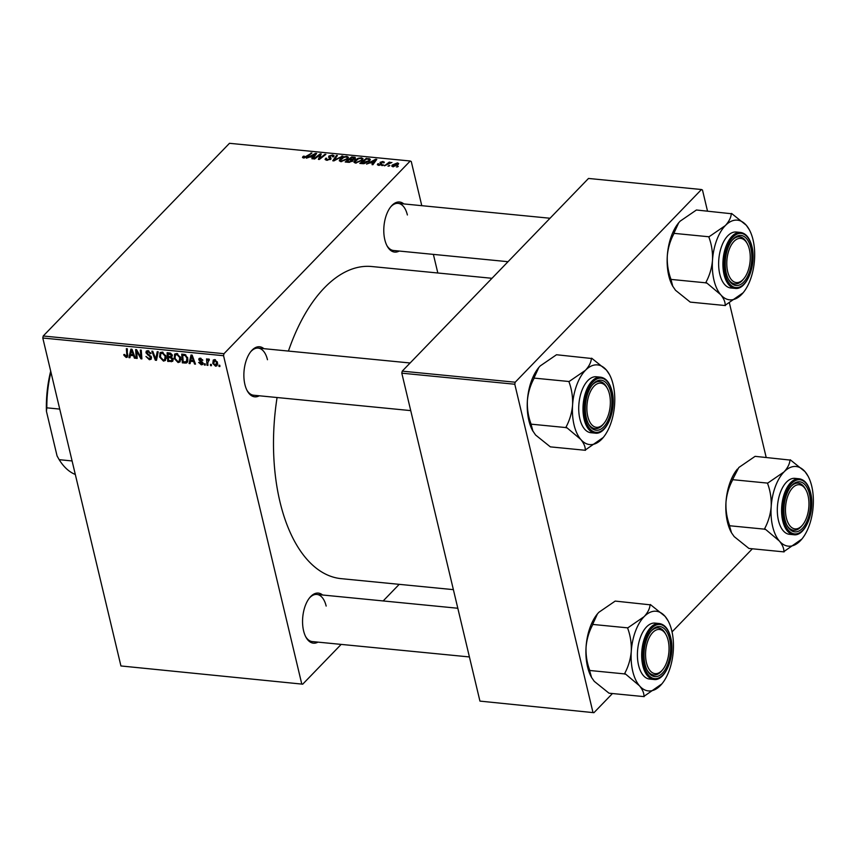<?xml version="1.0" encoding="UTF-8"?>
<svg xmlns="http://www.w3.org/2000/svg" width="856" height="856" viewBox="0 0 856 856"><rect width="100%" height="100%" fill="white"/><g stroke="black" fill="none" stroke-linecap="round" stroke-linejoin="round"><path stroke-width="1.28" d="M317.972 642.128A25.145 13.14 -84.4 0 1 305.902 637.121A25.145 13.14 -84.4 0 1 303.591 630.829A25.145 13.14 -84.4 0 1 309.776 597.574A25.145 13.14 -84.4 0 1 322.594 595.006M305.571 636.479A23.668 12.369 95.6 0 0 312.301 641.572L469.42 656.948M259.293 395.782A25.145 13.14 -84.4 0 1 247.224 390.785A25.145 13.14 -84.4 0 1 244.902 384.494A25.145 13.14 -84.4 0 1 251.097 351.238A25.145 13.14 -84.4 0 1 263.905 348.67M246.892 390.143A23.668 12.369 95.6 0 0 253.611 395.226L410.73 410.613M399.206 251.043A25.145 13.14 -84.4 0 1 387.137 246.036A25.145 13.14 -84.4 0 1 384.815 239.744A25.145 13.14 -84.4 0 1 391.01 206.489A25.145 13.14 -84.4 0 1 403.818 203.921M386.805 245.394A23.668 12.369 95.6 0 0 393.525 250.487L508.025 261.701M453.38 589.645L341.191 578.656A156.819 81.951 -84.4 0 1 279.955 501.766A156.819 81.951 -84.4 0 1 277.077 397.526M288.429 351.078A156.819 81.951 -84.4 0 1 371.761 266.526L491.986 278.296M399.217 584.338L383.167 600.944M341.17 644.397L302.714 684.179L120.931 665.957L302.714 684.179M175.191 353.796L174.421 354.587L176.711 353.496L180.691 357.755L180.038 361.885L178.091 362.548L174.153 358.407L174.763 354.138M190.567 361.286L190.064 363.607L189.08 363.511L191.038 355.015L192.161 355.122L195.478 364.142L194.558 364.046L193.691 361.596L190.567 361.286L191.466 360.365M126.014 356.438L126.816 354.876L126.367 348.681L127.298 348.777L127.373 357.123L126.207 357.466L123.938 355.326L123.831 354.523L124.719 354.502L126.014 356.438L127.758 355.09M151.512 357.391L151.138 359.242L149.383 359.734L145.937 356.46L149.19 358.707L150.624 357.391L145.959 352.79L146.258 351.088L147.853 350.671L151.041 353.507L150.185 353.699L148.077 351.709L146.858 352.833L151.512 357.391M151.48 357.273L150.399 358.397L151.287 356.706M148.227 350.725L146.858 352.833M158.2 351.795L156.488 360.323L155.321 360.205L151.854 351.174L152.775 351.27L155.749 359.006L157.215 351.698L158.2 351.795M160.586 352.362L159.815 353.154L162.105 352.073L166.085 356.331L165.433 360.451L163.485 361.114L159.548 356.973L160.158 352.704M219.799 365.277L219.896 366.529L218.986 366.443L218.869 365.191L219.799 365.277M421.783 205.686L411.265 161.527L410.238 161.003L223.983 353.699L223.555 355.711L42.8 338.013L120.931 665.957M223.555 355.711L301.687 683.655M173.137 359.252L172.709 361.318L167.744 361.425L167.113 352.672L170.612 353.154L172.302 355.294L171.607 357.348L173.137 359.252M130.433 355.401L129.93 357.722L128.935 357.626L130.904 349.13L132.017 349.237L135.344 358.247L134.424 358.161L133.547 355.7L130.433 355.401L131.321 354.47M136.821 353.089L137.174 358.429L136.243 358.343L135.633 349.59L136.596 349.687L140.908 357.476L140.331 350.05L141.261 350.136L141.893 358.889L140.93 358.792L136.596 351.014L136.821 353.089M201.331 364.827L198.635 362.42L199.491 362.27L201.181 364.025L202.144 363.147L198.795 359.83L199.041 358.514L200.272 358.172L202.819 360.344L200.422 358.985L199.673 359.777L203.043 363.158L202.754 364.463L201.331 364.827L203.022 363.083M201.181 364.025L202.765 362.505M201.032 358.343L199.673 359.777M187.774 361.521L186.308 363.03L182.349 362.858L181.718 354.106L185.056 354.545L187.828 358.257L186.308 363.03L187.186 362.516M217.488 362.505L217.039 365.726L215.594 366.218L212.802 363.425L213.24 360.044L214.717 359.584L217.488 362.505M211.357 364.453L211.453 365.705L210.533 365.619L210.426 364.356L211.357 364.453M209.356 359.381L207.773 362.816L207.933 365.362L207.002 365.266L206.542 358.899L207.473 358.996L207.559 360.312L208.693 358.996L209.239 360.269L208.211 360.226L209.206 359.199M208.072 359.242L208.693 358.996M205.194 363.854L205.29 365.095L204.37 365.009L204.263 363.757L205.194 363.854M362.216 160.404L355.454 163.068L353.903 162.191L354.619 160.511L358.065 158.317L361.435 157.782L363.04 158.713L362.216 160.404M369.985 162.854L366.539 164.084L375.666 159.248L376.79 159.366L372.938 164.705L372.018 164.62L373.098 163.164L369.985 162.854M303.57 157.986L302.885 156.659L303.431 156.188L304.404 156.209L304.212 157.386L311.926 153.01L307.133 156.734L303.57 157.986M302.489 157.472L302.885 156.659L303.185 157.932M303.88 156.659L304.361 157.986M326.2 159.045L327.399 159.655L330.02 158.949L328.704 157.354L328.779 156.102L332.577 154.957L334.086 155.717L333.562 156.841L332.599 156.809L331.957 155.567L329.721 156.166L330.983 158.991L326.746 160.254L325.077 159.494L325.729 158.221L326.703 158.253L326.468 160.222L326.232 159.205M328.704 157.354L328.779 156.102L329.153 157.665M332.749 156.809L332.973 156.07L333.155 156.819M329.721 156.166L329.977 158.189M331.037 158.938L330.662 157.365L330.983 158.991M342.828 156.038L333.936 160.885L332.77 160.778L336.483 155.418L337.403 155.503L334.225 160.104L342.828 156.038M347.611 158.981L340.849 161.634L339.286 160.768L340.014 159.088L343.459 156.883L346.83 156.348L348.435 157.29L347.611 158.981M398.286 166.374L396.435 167.006L398.286 166.374M410.238 161.003L229.483 143.305L43.217 336.001L223.983 353.699M352.822 160.96L348.724 162.34L345.203 161.987L351.741 156.905L355.122 157.333L355.187 158.638L352.747 159.794L352.982 160.778M355.379 158.414L355.122 157.333L355.187 158.638M309.84 156.969L306.395 158.189L315.532 153.363L316.645 153.47L312.793 158.82L311.873 158.724L312.964 157.269L309.84 156.969M318.646 155.899L314.623 159.002L313.703 158.906L320.262 153.823L321.225 153.919L319.449 158.606L324.959 154.283L325.89 154.38L319.341 159.462L318.379 159.366L320.133 154.69L318.646 155.899M378.694 165.347L377.828 163.774L378.812 163.796L379.197 164.876L380.963 164.406L380.075 162.351L383.039 161.463L384.002 162.822L382.536 161.934L381.07 162.362L381.915 164.459L378.694 165.347M377.357 164.694L377.764 163.849L378.095 165.24M378.812 163.796L379.315 165.369M380.567 163.614L380.075 162.351L380.342 163.475M384.323 162.062L384.002 162.822M383.017 162.801L382.536 161.934M380.867 162.672L381.669 164.673M369.995 160.436L369.589 158.734L369.525 160.992L363.939 163.689L359.809 163.421L366.347 158.339L370.327 159.376M398.072 164.673L392.958 166.738L391.748 166.075L392.241 165.015L397.473 162.875L398.639 163.517L398.072 164.673M389.844 165.54L387.993 166.182L389.844 165.54M387.319 164.448L384.462 165.839L389.213 162.137L390.143 162.233L389.148 162.993L391.941 162.48L387.319 164.448M383.681 164.941L381.83 165.583L383.681 164.941M433.382 254.393L437.823 272.989M752.37 548.792L672.046 631.889M612.457 693.531L593.936 712.695L479.938 701.107L593.936 712.695M707.505 211.09L702.487 190.043L701.46 189.518L588.489 178.455L402.224 371.151L515.205 382.215L514.788 384.237L592.908 712.171M514.788 384.237L401.806 373.173L479.938 701.107M701.46 189.518L515.205 382.215M729.462 303.249L766.184 457.425M401.806 373.173L402.224 371.151M42.8 338.013L43.217 336.001M267.468 359.723A23.668 12.369 95.6 0 0 258.223 348.114A23.668 12.369 95.6 0 0 250.648 351.805M407.381 214.974A23.668 12.369 95.6 0 0 398.136 203.364A23.668 12.369 95.6 0 0 390.55 207.056M326.157 606.059A23.668 12.369 95.6 0 0 316.913 594.449A23.668 12.369 95.6 0 0 309.326 598.141M397.516 166.974L397.355 166.278M354.416 159.237L351.741 156.905M351.902 157.59L349.858 159.173L353.046 159.248L354.256 158.574L353.464 157.75M350.029 159.858L349.858 159.173M352.084 161.527L351.035 159.965L349.098 159.772L346.894 161.484L349.526 161.72L352.169 160.372L352.394 161.324M347.055 162.169L346.894 161.484M349.676 162.33L349.526 161.72M340.613 161.613L340.014 159.088M343.588 157.44L343.459 156.883M347.033 157.215L346.83 156.348M343.791 157.365L340.367 160.34L341.501 161.035L346.755 158.831L347.333 157.643L346.209 156.958L343.791 157.365M346.937 159.591L346.755 158.831M341.651 161.656L341.501 161.035M336.74 156.488L336.483 155.418M334.354 160.661L334.225 160.104M341.983 156.498L341.844 155.942M326.2 160.179L325.729 158.221M327.548 160.286L327.399 159.655M330.181 159.591L330.02 158.949M330.459 159.43L330.234 158.467M332.781 155.813L332.577 154.957M303.677 157.097L303.431 156.188M311.167 153.599L310.995 152.924M315.832 154.615L315.532 153.363M313.2 158.264L312.964 157.269M313.649 154.979L310.931 156.402L313.424 156.648L315.404 153.973L313.649 154.979M311.092 157.087L310.931 156.402M315.629 154.893L315.404 153.973M313.66 157.622L313.424 156.648M320.668 155.546L320.262 153.823M319.598 159.259L319.449 158.606M321.268 157.964L321.107 157.258M325.12 154.968L324.959 154.283M319.844 157.804L319.459 156.177M320.476 156.124L320.133 154.69M378.181 165.261L377.828 163.774M381.102 164.994L380.963 164.406M381.295 164.898L381.091 164.063M383.221 162.212L383.039 161.463M381.38 164.855L380.888 162.779M375.966 160.5L375.666 159.248M373.334 164.149L373.098 163.164M373.783 160.864L371.076 162.298L373.558 162.544L375.549 159.869L373.783 160.864M371.237 162.982L371.076 162.298M375.763 160.778L375.549 159.869M373.794 163.517L373.558 162.544M368.829 161.634L368.904 159.355L366.507 159.023L366.347 158.339M366.507 159.023L361.5 162.918L368.647 160.875M361.66 163.603L361.5 162.918M369.546 160.971L368.904 159.355M362.826 163.71L362.666 163.036M355.229 163.047L354.619 160.511M358.193 158.863L358.065 158.317M361.639 158.649L361.435 157.782M358.397 158.788L354.983 161.763L356.107 162.469L361.36 160.265L361.938 159.066L360.815 158.392L358.397 158.788M361.542 161.024L361.36 160.265M356.257 163.089L356.107 162.469M392.647 166.695L392.241 165.015M397.933 164.801L397.473 162.875M396.981 163.346L393.214 165.048L393.418 166.267L397.163 164.577L396.981 163.346L397.334 165.315M393.535 166.76L393.214 165.048M389.073 166.139L388.902 165.454M389.373 162.822L389.213 162.137M382.91 165.54L382.739 164.855M219.821 365.565L218.986 366.443M173.212 359.755L171.264 361.767M168.643 360.494L167.744 361.425M168.108 353.785L168.311 356.513L171.189 356.438L171.393 355.24L168.108 353.785L169.006 352.854M170.472 353.111L169.67 353.935M172.045 354.566L171.393 355.24M172.302 355.283L171.189 356.438M169.274 356.61L168.375 357.541L168.589 360.494L171.2 360.697L173.115 359.199M172.366 355.604L170.312 357.722L168.375 357.541M172.837 358.482L172.216 359.135L170.312 357.722M171.2 360.697L172.216 359.135M166.278 358.236L163.485 361.114M160.307 356.192L159.548 356.973M160.703 353.913L160.479 357.113L163.303 360.087L164.662 359.595L165.144 356.139L162.319 353.1L160.703 353.913L162.383 352.105M163.079 352.319L162.319 353.1M165.818 355.443L165.144 356.139M156.819 358.653L155.321 360.205M157.012 357.69L155.749 359.006M151.533 357.508L149.383 359.734M150.816 355.946L150.196 356.588M148.142 354.138L147.457 354.844M147.992 350.692L145.959 352.79M150.87 352.993L150.185 353.699M150.795 352.822L150.142 353.496M148.848 350.906L148.077 351.709M124.719 354.523L123.938 355.326M127.779 355.85L126.207 357.466M130.24 356.278L128.935 357.626M135.066 357.498L134.424 358.161M134.167 355.069L133.547 355.7M131.268 351.891L130.679 354.405L133.172 354.651L131.567 350.136L131.268 351.891M132.134 349.548L131.567 350.136M133.782 354.02L133.172 354.651M137.11 357.455L136.243 358.343M141.721 356.631L140.908 357.476M141.55 354.266L140.684 355.176M141.818 357.872L140.93 358.792M138.447 352.918L137.88 353.507M202.369 362.002L201.823 362.559M200.379 358.193L198.795 359.83M202.572 359.702L201.93 360.365M190.374 362.163L189.08 363.511M195.2 363.383L194.558 364.046M194.301 360.954L193.691 361.596M191.412 357.776L190.824 360.301L193.317 360.536L191.701 356.032L191.412 357.776M192.268 355.443L191.701 356.032M193.916 359.916L193.317 360.536M186.223 361.799L184.95 363.105M183.248 361.928L182.349 362.858M182.713 355.219L183.205 361.917L186.469 361.585L186.908 358.108L185.228 355.604L182.713 355.219L183.612 354.288M185.848 354.962L185.228 355.604M187.582 357.412L186.908 358.108M180.884 359.659L178.091 362.548M174.913 357.626L174.153 358.407M175.309 355.336L175.084 358.536L177.909 361.521L179.268 361.029L179.749 357.573L176.924 354.534L175.309 355.336L176.989 353.539M177.695 353.753L176.924 354.534M180.423 356.877L179.749 357.573M217.649 364.089L215.594 366.218M213.561 362.644L212.802 363.425M215.455 359.777L213.989 360.708L215.027 359.638M217.242 361.724L216.568 362.409L214.867 360.397L213.69 363.425L215.402 365.416L217.649 363.629M215.402 365.416L216.568 362.409M211.379 364.742L210.533 365.619M207.869 364.367L207.002 365.266M208.8 359.017L207.559 360.312M205.215 364.142L204.37 365.009M725.396 305.56L690.246 302.115L675.491 290.259L672.474 285.786A40.029 20.919 -84.4 0 1 668.782 275.771A40.029 20.919 -84.4 0 1 667.306 255.869C668.012 248.015 670.184 240.686 673.833 233.891L673.865 233.335L709.014 236.78L708.971 237.326C711.657 244.656 712.823 252.306 712.492 260.299C711.785 268.153 709.603 275.482 705.965 282.277L720.688 294.689C723.834 298.551 725.321 302.082 725.16 305.282L743.147 292.763M672.816 286.439L670.815 278.842C668.14 271.512 666.974 263.862 667.306 255.869A40.029 20.919 -84.4 0 1 678.637 222.849A40.029 20.919 -84.4 0 1 678.755 222.699M749.342 229.772L746.325 225.299A40.029 20.919 -84.4 0 1 749.342 229.772A40.029 20.919 -84.4 0 1 753.034 239.787A40.029 20.919 -84.4 0 1 754.51 259.689A40.029 20.919 -84.4 0 1 743.179 292.709A40.029 20.919 -84.4 0 1 741.692 294.378A40.029 20.919 -84.4 0 1 720.688 294.689A40.029 20.919 -84.4 0 1 712.492 260.299A40.029 20.919 -84.4 0 1 725.31 225.599L709.014 236.78M750.798 247.791A25.145 13.14 -84.4 0 1 745.608 279.719A25.145 13.14 -84.4 0 1 728.574 279.473A25.145 13.14 -84.4 0 1 726.252 273.182A25.145 13.14 -84.4 0 1 732.436 239.926A25.145 13.14 -84.4 0 1 750.798 247.791M743.885 278.628A22.192 11.599 95.6 0 0 749.813 251.611A22.192 11.599 95.6 0 0 747.309 243.725A22.192 11.599 95.6 0 0 732.864 242.697A22.192 11.599 95.6 0 0 727.236 269.362A22.192 11.599 95.6 0 0 743.885 278.628L742.997 279.709A23.668 12.369 -84.4 0 1 734.962 283.914A23.668 12.369 -84.4 0 1 728.231 278.831A23.668 12.369 95.6 0 0 734.962 283.914A23.668 12.369 95.6 0 0 743.447 279.142M740.515 232.436L736.246 232.019A28.109 14.691 95.6 0 0 721.929 245.458A28.109 14.691 95.6 0 0 719.789 274.188A28.109 14.691 95.6 0 0 730.767 287.969L735.037 288.386A28.109 14.691 -84.4 0 1 724.058 274.605A28.109 14.691 -84.4 0 1 726.198 245.875A28.109 14.691 -84.4 0 1 740.515 232.436C745.983 233.324 749.781 238 751.921 246.464C756.704 264.322 746.742 290.387 735.037 288.386M673.865 233.335L678.712 222.753L680.124 221.18L696.42 209.998L731.292 213.722C730.992 217.617 728.991 221.576 725.31 225.599A40.029 20.919 95.6 0 1 746.325 225.299L731.57 213.444M670.783 279.388L705.933 282.833M746.967 243.136A23.668 12.369 95.6 0 0 739.573 236.802A23.668 12.369 95.6 0 0 731.987 240.493A23.668 12.369 -84.4 0 1 739.573 236.802A23.668 12.369 -84.4 0 1 746.635 242.483L747.309 243.725M705.965 282.277A45.946 24.011 95.6 0 0 706.157 283.101M709.282 236.502A45.946 24.011 95.6 0 0 708.971 237.326M608.83 391.855A22.192 11.599 95.6 0 0 607.396 388.474A22.192 11.599 95.6 0 0 591.785 389.116A22.192 11.599 95.6 0 0 588.393 418.605A22.192 11.599 95.6 0 0 603.983 423.367A22.192 11.599 95.6 0 0 608.83 391.855M607.065 387.875A23.668 12.369 95.6 0 0 599.66 381.551A23.668 12.369 95.6 0 0 592.085 385.232A23.668 12.369 -84.4 0 1 599.66 381.551A23.668 12.369 -84.4 0 1 606.722 387.233L607.396 388.474M603.983 423.367L603.084 424.458A23.668 12.369 -84.4 0 1 595.048 428.663A23.668 12.369 -84.4 0 1 588.329 423.581A23.668 12.369 95.6 0 0 595.048 428.663A23.668 12.369 95.6 0 0 603.534 423.891M585.483 450.299L550.344 446.864L535.578 435.009L532.56 430.536A40.029 20.919 -84.4 0 1 528.869 420.521A40.029 20.919 -84.4 0 1 527.392 400.619C528.099 392.765 530.281 385.435 533.919 378.63L533.951 378.085L569.101 381.519L569.069 382.076C571.744 389.394 572.91 397.056 572.578 405.038C571.872 412.902 569.689 420.232 566.051 427.026L580.775 439.428C583.92 443.301 585.408 446.832 585.258 450.031L603.266 437.459A40.029 20.919 -84.4 0 1 601.789 439.128A40.029 20.919 -84.4 0 1 580.775 439.428A40.029 20.919 -84.4 0 1 572.578 405.038A40.029 20.919 -84.4 0 1 585.397 370.348L569.101 381.519M532.913 431.189L530.902 423.581C528.227 416.262 527.061 408.612 527.392 400.619A40.029 20.919 -84.4 0 1 538.724 367.588A40.029 20.919 -84.4 0 1 538.852 367.438M609.44 374.511L606.412 370.049A40.029 20.919 -84.4 0 1 609.44 374.511A40.029 20.919 -84.4 0 1 613.121 384.537A40.029 20.919 -84.4 0 1 614.608 404.428A40.029 20.919 -84.4 0 1 603.266 437.459M610.884 392.53A25.145 13.14 -84.4 0 1 605.695 424.469A25.145 13.14 -84.4 0 1 588.66 424.223A25.145 13.14 -84.4 0 1 586.339 417.931A25.145 13.14 -84.4 0 1 592.534 384.665A25.145 13.14 -84.4 0 1 610.884 392.53M600.602 377.186L596.332 376.768A28.109 14.691 95.6 0 0 582.016 390.208A28.109 14.691 95.6 0 0 579.876 418.926A28.109 14.691 95.6 0 0 590.854 432.708L595.123 433.136A28.109 14.691 -84.4 0 1 584.145 419.344A28.109 14.691 -84.4 0 1 586.285 390.625A28.109 14.691 -84.4 0 1 600.602 377.186C606.069 378.074 609.868 382.75 612.008 391.203C616.802 409.072 606.829 435.126 595.123 433.136M533.951 378.085L538.798 367.502L540.211 365.929L556.507 354.748L591.389 358.471C591.079 362.366 589.078 366.325 585.397 370.348A40.029 20.919 95.6 0 1 606.412 370.049L591.657 358.193M530.87 424.137L566.019 427.583M566.051 427.026A45.946 24.011 95.6 0 0 566.255 427.85M569.368 381.241A45.946 24.011 95.6 0 0 569.069 382.076M786.996 520.191A22.192 11.599 95.6 0 0 802.575 524.963A22.192 11.599 95.6 0 0 807.433 493.452A22.192 11.599 95.6 0 0 805.999 490.06A22.192 11.599 95.6 0 0 790.377 490.713A22.192 11.599 95.6 0 0 786.996 520.191M802.575 524.963L801.676 526.055A23.668 12.369 -84.4 0 1 793.651 530.26A23.668 12.369 -84.4 0 1 786.921 525.167A23.668 12.369 95.6 0 0 793.651 530.26A23.668 12.369 95.6 0 0 802.125 525.477M805.657 489.471A23.668 12.369 95.6 0 0 798.263 483.137A23.668 12.369 95.6 0 0 790.677 486.829A23.668 12.369 -84.4 0 1 798.263 483.137A23.668 12.369 -84.4 0 1 805.325 488.83L805.999 490.06M779.367 541.024A40.029 20.919 -84.4 0 1 772.658 526.536A40.029 20.919 -84.4 0 1 771.181 506.634C770.464 514.488 768.292 521.818 764.654 528.623L779.367 541.024C782.512 544.887 784.01 548.428 783.85 551.617L801.869 539.055A40.029 20.919 -84.4 0 1 800.381 540.714A40.029 20.919 95.6 0 1 779.367 541.024M764.654 528.623A45.946 24.011 95.6 0 0 764.75 529.029A45.946 24.011 95.6 0 0 764.847 529.447M784.941 519.517A25.145 13.14 -84.4 0 1 791.126 486.262A25.145 13.14 -84.4 0 1 809.487 494.126A25.145 13.14 -84.4 0 1 804.298 526.066A25.145 13.14 -84.4 0 1 787.253 525.809A25.145 13.14 -84.4 0 1 784.941 519.517M778.468 520.523A28.109 14.691 95.6 0 0 789.446 534.305L793.715 534.722A28.109 14.691 -84.4 0 1 782.737 520.94A28.109 14.691 -84.4 0 1 784.888 492.221A28.109 14.691 -84.4 0 1 799.194 478.772L794.924 478.354A28.109 14.691 95.6 0 0 780.619 491.804A28.109 14.691 95.6 0 0 778.468 520.523M784.085 551.895L748.936 548.45L734.181 536.594L731.505 532.774L729.462 525.734L764.611 529.168M729.462 525.734L729.505 525.177C726.83 517.859 725.653 510.197 725.984 502.205C726.701 494.351 728.873 487.021 732.511 480.227L732.554 479.67L767.704 483.116L767.661 483.661C770.336 490.991 771.513 498.641 771.181 506.634A40.029 20.919 -84.4 0 1 784 471.945L767.704 483.116M732.554 479.67L738.803 467.515L755.099 456.344L789.981 460.057C789.671 463.952 787.681 467.911 784 471.945A40.029 20.919 -84.4 0 1 805.004 471.635L790.249 459.779M808.032 476.107L805.004 471.635A40.029 20.919 -84.4 0 1 808.032 476.107A40.029 20.919 -84.4 0 1 813.2 506.024A40.029 20.919 -84.4 0 1 801.869 539.055M731.505 532.774L731.152 532.122A40.029 20.919 -84.4 0 1 725.984 502.205A40.029 20.919 -84.4 0 1 737.316 469.184A40.029 20.919 -84.4 0 1 737.444 469.035M767.971 482.838A45.946 24.011 95.6 0 0 767.661 483.661M646.013 660.447A22.192 11.599 95.6 0 0 662.662 669.713A22.192 11.599 95.6 0 0 668.59 642.685A22.192 11.599 95.6 0 0 666.086 634.81A22.192 11.599 95.6 0 0 651.641 633.782A22.192 11.599 95.6 0 0 646.013 660.447M662.662 669.713L661.763 670.794A23.668 12.369 -84.4 0 1 653.738 674.999A23.668 12.369 -84.4 0 1 647.008 669.916A23.668 12.369 95.6 0 0 653.738 674.999A23.668 12.369 95.6 0 0 662.223 670.227M665.743 634.21A23.668 12.369 95.6 0 0 658.35 627.887A23.668 12.369 95.6 0 0 650.763 631.567A23.668 12.369 -84.4 0 1 658.35 627.887A23.668 12.369 -84.4 0 1 665.412 633.568L666.086 634.81M668.119 620.857L665.101 616.384A40.029 20.919 -84.4 0 1 668.119 620.857A40.029 20.919 -84.4 0 1 673.287 650.774A40.029 20.919 -84.4 0 1 661.956 683.794A40.029 20.919 -84.4 0 1 660.468 685.463A40.029 20.919 95.6 0 1 639.453 685.774A40.029 20.919 -84.4 0 1 632.745 671.286A40.029 20.919 -84.4 0 1 631.268 651.384C630.551 659.238 628.379 666.567 624.741 673.362L639.453 685.774C642.599 689.636 644.097 693.167 643.937 696.367L661.923 683.848M624.741 673.362A45.946 24.011 95.6 0 0 624.837 673.779A45.946 24.011 95.6 0 0 624.933 674.186M645.028 664.267A25.145 13.14 -84.4 0 1 651.213 631.011A25.145 13.14 -84.4 0 1 669.574 638.865A25.145 13.14 -84.4 0 1 664.384 670.804A25.145 13.14 -84.4 0 1 647.339 670.558A25.145 13.14 -84.4 0 1 645.028 664.267M638.565 665.262A28.109 14.691 95.6 0 0 649.533 679.054L653.802 679.471A28.109 14.691 -84.4 0 1 642.824 665.679A28.109 14.691 -84.4 0 1 644.975 636.96A28.109 14.691 -84.4 0 1 659.28 623.521L655.022 623.104A28.109 14.691 95.6 0 0 640.705 636.543A28.109 14.691 95.6 0 0 638.565 665.262M644.172 696.634L609.023 693.2L594.267 681.344L591.592 677.524L589.559 670.473L624.698 673.918M589.559 670.473L589.591 669.927C586.916 662.598 585.739 654.947 586.071 646.954C586.788 639.1 588.96 631.771 592.598 624.976L592.641 624.42L627.79 627.865L627.748 628.411C630.423 635.74 631.6 643.391 631.268 651.384A40.029 20.919 -84.4 0 1 644.087 616.684L627.79 627.865M592.641 624.42L597.477 613.838L598.89 612.265L615.197 601.083L650.068 604.807C649.768 608.702 647.767 612.661 644.087 616.684A40.029 20.919 -84.4 0 1 665.101 616.384L650.335 604.529M591.592 677.524L591.239 676.871A40.029 20.919 -84.4 0 1 586.071 646.954A40.029 20.919 -84.4 0 1 597.402 613.923A40.029 20.919 -84.4 0 1 597.531 613.773M628.058 627.576A45.946 24.011 95.6 0 0 627.748 628.411M72.086 460.945L59.182 459.683L57.074 455.97L46.427 411.287A78.41 40.981 -84.4 0 1 50.697 371.151M59.738 409.093L46.823 407.83L46.427 411.287M50.921 372.125A79.886 41.751 95.6 0 0 46.823 407.83M59.182 459.683A79.886 41.751 95.6 0 0 75.307 474.459M354.159 157.857L353.988 157.13M351.516 160.029L351.345 159.323M348.767 162.34L348.606 161.656M336.13 159.687L335.991 159.109M306.523 157.172L306.362 156.52M314.612 156.295L314.377 155.3M374.757 162.18L374.521 161.196M368.711 159.291L368.54 158.553M157.376 355.914L156.06 357.273M149.415 354.865L148.709 355.593M127.672 353.988L126.816 354.876M132.937 351.741L132.327 352.383M201.353 361.296L200.796 361.863M193.082 357.637L192.461 358.268M184.875 354.48L184.04 355.347M751.803 246.742A27.221 14.231 95.6 0 0 732.95 237.091A27.221 14.231 95.6 0 0 725.235 274.23A27.221 14.231 95.6 0 0 744.099 283.871A27.221 14.231 95.6 0 0 751.803 246.742M611.901 391.492A27.221 14.231 95.6 0 0 593.037 381.84A27.221 14.231 95.6 0 0 585.333 418.969A27.221 14.231 95.6 0 0 604.186 428.621A27.221 14.231 95.6 0 0 611.901 391.492M783.925 520.566A27.221 14.231 95.6 0 0 802.778 530.206A27.221 14.231 95.6 0 0 810.493 493.077A27.221 14.231 95.6 0 0 791.64 483.437A27.221 14.231 95.6 0 0 783.925 520.566M644.012 665.305A27.221 14.231 95.6 0 0 662.865 674.956A27.221 14.231 95.6 0 0 670.58 637.827A27.221 14.231 95.6 0 0 651.726 628.176A27.221 14.231 95.6 0 0 644.012 665.305M354.47 158.103L354.694 159.056M347.333 157.643L347.643 158.949M340.367 160.34L340.677 161.624M329.549 156.552L329.935 158.146M378.448 164.491L378.652 165.336M380.867 162.726L381.369 164.855M361.938 159.066L362.249 160.382M354.983 161.763L355.283 163.047M397.601 163.731L397.88 164.866M392.776 165.882L392.99 166.749M164.662 359.595L166.289 357.915M202.016 363.811L202.947 362.848M199.823 359.156L200.7 358.247M186.469 361.585L188.042 359.959M179.268 361.029L180.894 359.349M398.136 203.364L550.034 218.248M410.12 362.987L258.223 348.114M793.715 534.722C805.432 536.723 815.394 510.668 810.6 492.799C808.471 484.336 804.661 479.66 799.194 478.772M316.913 594.449L457.81 608.252M653.802 679.471C665.519 681.472 675.48 655.407 670.697 637.549C668.557 629.085 664.748 624.409 659.28 623.521"/></g></svg>
